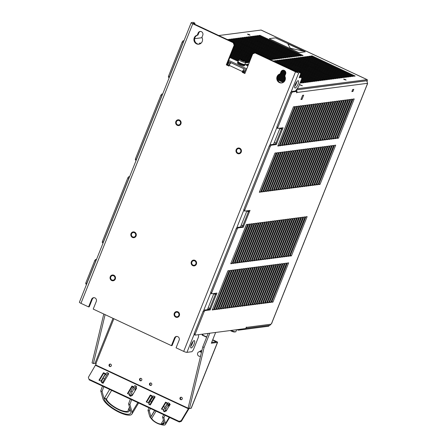 <?xml version="1.0" encoding="UTF-8"?>
<svg xmlns="http://www.w3.org/2000/svg" width="447" height="447" viewBox="0 0 447 447"><rect width="100%" height="100%" fill="white"/><g stroke="black" fill="none" stroke-linecap="round" stroke-linejoin="round"><path stroke-width="0.67" d="M190.74 346.291A4.029 1.207 115.1 0 0 192.411 343.346A4.029 1.207 115.1 0 0 192.959 341.536M194.071 344.117A4.029 1.207 -64.9 0 1 190.97 347.95A4.029 1.207 -64.9 0 1 191.288 344.481A4.029 1.207 -64.9 0 1 194.384 340.653A4.029 1.207 -64.9 0 1 194.071 344.117M294.702 86.36A4.029 1.207 115.1 0 0 296.378 83.416A4.029 1.207 115.1 0 0 296.925 81.611M298.032 84.192A4.029 1.207 -64.9 0 1 294.936 88.02A4.029 1.207 -64.9 0 1 295.249 84.55A4.029 1.207 -64.9 0 1 298.345 80.723A4.029 1.207 -64.9 0 1 298.032 84.192M178.806 315.42A2.302 2.157 82.6 0 1 175.107 315.856A2.302 2.157 82.6 0 1 176.52 312.207A2.302 2.157 82.6 0 1 178.806 315.42M114.767 278.816A2.302 2.157 82.6 0 1 111.063 279.252A2.302 2.157 82.6 0 1 112.482 275.603A2.302 2.157 82.6 0 1 114.767 278.816M180.381 123.623A2.302 2.157 82.6 0 1 176.677 124.059A2.302 2.157 82.6 0 1 178.096 120.411A2.302 2.157 82.6 0 1 180.381 123.623M135.542 235.72A2.302 2.157 82.6 0 1 131.843 236.161A2.302 2.157 82.6 0 1 133.262 232.513A2.302 2.157 82.6 0 1 135.542 235.72M195.859 263.931A2.302 2.157 82.6 0 1 192.16 264.367A2.302 2.157 82.6 0 1 193.573 260.718A2.302 2.157 82.6 0 1 195.859 263.931M240.698 151.829A2.302 2.157 82.6 0 1 236.994 152.271A2.302 2.157 82.6 0 1 238.413 148.616A2.302 2.157 82.6 0 1 240.698 151.829M282.001 82.907A4.604 4.314 82.6 0 1 277.766 76.454A4.604 4.314 82.6 0 1 280.789 73.816L281.638 71.693A2.682 2.514 82.6 0 1 283.286 70.185M280.129 73.9L280.973 71.783A2.682 2.514 82.6 0 1 285.292 71.269A2.682 2.514 82.6 0 1 285.616 73.951L284.767 76.074A4.604 4.314 82.6 0 1 285.057 80.259A4.604 4.314 82.6 0 1 281.671 82.963A4.604 4.314 82.6 0 1 277.654 81.136A4.604 4.314 82.6 0 1 277.106 76.543A4.604 4.314 82.6 0 1 280.129 73.9L280.789 73.816M199.15 44.164A4.604 4.314 82.6 0 1 194.914 37.71A4.604 4.314 82.6 0 1 197.937 35.073L198.786 32.949A2.682 2.514 82.6 0 1 200.429 31.441M197.272 35.157L198.122 33.033A2.682 2.514 82.6 0 1 202.441 32.525A2.682 2.514 82.6 0 1 202.765 35.207L201.915 37.324A4.604 4.314 82.6 0 1 202.206 41.515A4.604 4.314 82.6 0 1 198.82 44.219A4.604 4.314 82.6 0 1 194.803 42.392A4.604 4.314 82.6 0 1 194.249 37.794A4.604 4.314 82.6 0 1 197.272 35.157L197.937 35.073M194.16 334.311L186.947 352.353L191.981 351.7L193.344 349.861L198.529 336.898L198.58 334.663M207.408 309.676L213.884 293.489M240.475 227.003L246.951 210.816M273.542 144.331L280.012 128.144M295.461 91.004L298.568 86.779L301.652 79.074L301.691 77.404L299.172 77.733L300.574 74.23L300.607 72.565L298.752 72.805L291.12 91.898M300.607 72.565L298.954 71.788L296.171 71.755L255.74 52.847L255.075 52.93L295.506 71.838A2.682 0.481 21.8 0 0 298.752 72.805M255.075 52.93L252.717 53.908L244.872 73.526L242.218 72.285L242.497 71.587L229.244 65.385A2.682 0.805 -64.9 0 1 231.155 62.815L231.233 62.803M193.003 23.445L233.865 42.616L234.82 45.147L234.161 45.231L226.311 64.849L228.965 66.089L229.244 65.385M234.161 45.231L233.2 42.705L233.865 42.616M193.037 23.367L194.892 23.127L193.233 22.35L191.377 22.59A2.682 0.481 21.8 0 0 191.204 22.68A2.682 0.481 21.8 0 0 192.769 23.797L233.2 42.705M186.947 352.353A2.682 0.481 -158.2 0 1 183.695 351.387L176.073 347.822L179.13 340.184A2.682 2.514 82.6 0 0 176.464 336.44A2.682 2.514 82.6 0 0 174.486 338.016L171.436 345.654L93.222 309.078L96.278 301.44A2.682 2.514 82.6 0 0 93.613 297.691A2.682 2.514 82.6 0 0 91.635 299.272L88.584 306.905L80.957 303.34A2.682 0.481 -158.2 0 1 79.398 302.222L191.204 22.68M171.436 345.654L172.095 345.565L175.151 337.932A2.682 2.514 82.6 0 1 176.8 336.418M88.584 306.905L89.244 306.821L92.3 299.183A2.682 2.514 82.6 0 1 93.948 297.674M229.099 65.754L226.975 64.759L234.82 45.147M245.006 73.191L242.883 72.202L243.162 71.498L243.71 70.766L246.101 70.453M301.691 77.404L299.591 76.688M194.864 24.378L194.892 23.127M242.883 72.202L242.218 72.285M226.975 64.759L226.311 64.849M244.492 69.006L244.408 69.011A2.682 0.805 115.1 0 0 242.497 71.587M177.325 125.356A2.911 2.732 -97.4 0 0 181.102 123.121A2.911 2.732 -97.4 0 0 178.018 119.807A2.911 2.732 -97.4 0 0 177.325 125.356M237.642 153.561A2.911 2.732 -97.4 0 0 241.419 151.326A2.911 2.732 -97.4 0 0 238.335 148.013A2.911 2.732 -97.4 0 0 237.642 153.561M192.808 265.658A2.911 2.732 -97.4 0 0 196.579 263.428A2.911 2.732 -97.4 0 0 193.495 260.109A2.911 2.732 -97.4 0 0 192.808 265.658M132.491 237.452A2.911 2.732 -97.4 0 0 136.262 235.223A2.911 2.732 -97.4 0 0 133.178 231.904A2.911 2.732 -97.4 0 0 132.491 237.452M175.369 316.929A2.911 2.732 -97.4 0 0 179.493 315.146A2.911 2.732 -97.4 0 0 176.442 311.598A2.911 2.732 -97.4 0 0 175.369 316.929M111.331 280.325A2.911 2.732 -97.4 0 0 115.449 278.542A2.911 2.732 -97.4 0 0 112.404 275A2.911 2.732 -97.4 0 0 111.331 280.325M245.889 296.216L246.208 295.618M246.967 293.713L247.068 293.266M209.403 309.084L207.548 309.324M110.61 366.501A1.263 1.185 82.6 0 1 110.292 364.054M110.649 364.154A1.263 1.185 82.6 0 1 110.348 366.568A1.263 1.185 82.6 0 1 109.007 365.126A1.263 1.185 82.6 0 1 110.649 364.154M141.096 380.755A1.263 1.185 82.6 0 1 140.783 378.313M141.135 378.413A1.263 1.185 82.6 0 1 140.839 380.822A1.263 1.185 82.6 0 1 139.498 379.38A1.263 1.185 82.6 0 1 141.135 378.413M151.041 385.409A1.263 1.185 82.6 0 1 150.723 382.962M151.08 383.062A1.263 1.185 82.6 0 1 150.779 385.47A1.263 1.185 82.6 0 1 149.438 384.034A1.263 1.185 82.6 0 1 151.08 383.062M181.527 399.663A1.263 1.185 82.6 0 1 181.214 397.221M181.566 397.322A1.263 1.185 82.6 0 1 181.27 399.73A1.263 1.185 82.6 0 1 179.929 398.288A1.263 1.185 82.6 0 1 181.566 397.322M201.921 350.442A3.258 3.056 -97.4 0 0 199.613 351.694M215.644 332.451L211.336 343.229L217.432 342.436A2.302 0.408 21.8 0 0 217.577 342.363L191.238 408.217A2.302 0.408 -158.2 0 1 191.093 408.295L189.5 408.502L204.1 347.487L209.811 333.205M189.5 408.502L188.176 407.882L202.776 346.866L208.151 333.423M211.666 342.391L216.152 341.793L212.616 340.027M103.777 314.012L92.065 362.936L93.389 363.556L94.982 363.35L96.239 363.78L88.377 377.324L88.953 379.196L179.096 421.348L181.169 420.722L188.55 408.39L95.753 364.992M105.101 314.632L93.389 363.556M188.662 408.111L188.55 408.39M206.631 337.228L202.122 335.116L202.508 334.155M206.737 336.96L202.653 335.049L203.039 334.082M217.577 342.363A2.302 0.408 21.8 0 0 216.236 341.402L212.722 339.759M189.087 408.307L189.081 408.318A2.302 0.687 115.1 0 1 188.556 409.385L181.348 421.365L179.275 421.99L179.096 421.348M181.169 420.722L181.348 421.365M88.953 379.196L88.377 377.324M169.301 404.457L169.961 404.764M161.898 409.228L165.764 402.803L167.312 403.524M146.65 402.099L150.516 395.673L152.064 396.394M135.681 388.331L136.346 388.644M127.903 393.734L132.144 386.677L133.329 387.236M99.402 380.403L103.643 373.351L105.19 374.078M89.132 379.833L179.275 421.99M169.558 404.021L170.223 404.328L166.094 411.19L165.435 410.882L164.87 411.821L163.546 411.201L163.412 410.72L164.669 407.921L168.178 402.786L169.502 403.406L168.245 404.798L166.921 404.177M165.586 402.16L167.569 403.088L163.446 409.955L161.456 409.022L165.586 402.16L165.764 402.803M149.119 403.255L148.862 403.133L153.226 396.377M154.98 397.199L150.287 404.999L148.963 404.379L148.829 403.898L150.086 401.104L152.338 397.361L153.662 397.981L154.925 396.59L153.595 395.969L152.338 397.361M150.337 395.031L152.326 395.958L148.197 402.825L146.214 401.892L150.337 395.031L150.516 395.673M135.944 387.901L136.609 388.208L132.105 395.696L131.44 395.388L130.876 396.321L129.552 395.701L129.284 394.74L130.826 391.242L133.077 387.499L134.927 385.593L136.251 386.214L134.402 388.119L133.077 387.499M129.418 394.438L127.462 393.528L131.966 386.04L133.703 386.851M108.107 374.882L103.039 383.302L101.715 382.682L101.447 381.721L102.989 378.223L105.241 374.48L106.565 375.1L108.414 373.195L107.084 372.58L105.241 374.48M100.949 381.129L98.966 380.196L103.464 372.709L105.453 373.642L100.949 381.129M202.122 335.116L202.653 335.049M103.464 372.709L103.643 373.351M131.966 386.04L132.144 386.677M152.991 396.271L153.07 396.55M204.1 347.487L202.776 346.866M245.498 297.384L245.28 297.747M259.824 266.602L244.302 305.217M228.786 330.741L228.3 330.808M168.245 404.798L165.993 408.541L164.669 407.921M164.954 415.291L163.876 417.694L162.552 417.073L164.161 422.84A7.672 2.408 31 0 1 164.105 423.695A7.672 2.408 31 0 1 162.177 424.158M162.552 417.073L163.624 414.671M168.553 405.898L169.664 404.624M150.957 416.8A7.672 2.408 31 0 1 150.907 416.643L149.292 410.871L150.371 408.474M153.93 398.942L155.059 397.07L154.925 396.59M150.287 404.999L150.153 404.518L151.41 401.724L153.662 397.981M151.41 401.724L150.086 401.104M149.047 407.854L147.968 410.251L149.577 416.023A9.203 2.889 -149 0 0 150.466 417.61M160.646 424.426A9.203 2.889 -149 0 0 165.418 424.488A9.203 2.889 -149 0 0 165.485 423.46L163.876 417.694M165.669 410.994L166.396 409.983L166.53 410.469M168.782 406.725L168.513 405.759L169.637 403.887L169.502 403.406M165.993 408.541L164.736 411.335L164.87 411.821M147.968 410.251L149.292 410.871M164.736 411.335L163.412 410.72M166.206 411.011L165.798 410.821M150.153 404.518L148.829 403.898M163.099 424.002L161.663 422.996A5.75 1.805 31 0 1 161.624 423.633A5.75 1.805 31 0 1 156.562 422.672A5.75 1.805 31 0 1 151.723 418.347L150.399 417.727L151.226 418.448A6.521 2.045 -149 0 0 156.947 423.147A6.521 2.045 -149 0 0 162.278 424.03A6.521 2.045 -149 0 0 162.378 423.661L163.099 424.002L164.043 422.426M163.937 422.041L162.993 423.616M154.735 410.514L150.399 417.727M156.059 411.134L151.723 418.347M164.993 407.379A5.75 1.805 31 0 1 163.563 406.452M163.401 420.113L161.663 422.996M134.402 388.119L132.15 391.863L130.826 391.242M131.641 399.713L129.909 404.501L128.585 403.881L130.731 411.575A15.338 4.816 31 0 1 130.619 413.279A15.338 4.816 31 0 1 117.125 410.715A15.338 4.816 31 0 1 104.218 399.177L102.072 391.483L103.805 386.694M128.585 403.881L130.317 399.093M135.005 390.27L135.849 389.471M107.012 376.698L108.638 373.999L108.414 373.195M103.039 383.302L102.771 382.341L106.565 375.1M104.313 378.844L102.989 378.223M102.475 386.074L100.748 390.862L102.894 398.556A16.874 5.297 -149 0 0 117.092 411.246A16.874 5.297 -149 0 0 131.932 414.067A16.874 5.297 -149 0 0 132.061 412.195L129.909 404.501M131.669 395.494L132.72 393.891L132.865 394.427M135.117 390.684L134.849 389.717L136.475 387.018L136.251 386.214M132.15 391.863L130.608 395.36L130.876 396.321M100.748 390.862L102.072 391.483M130.608 395.36L129.284 394.74M132.435 395.148L132.021 394.958M102.771 382.341L101.447 381.721M130.429 410.53L128.334 409.217A12.656 3.973 31 0 1 128.239 410.62A12.656 3.973 31 0 1 117.103 408.502A12.656 3.973 31 0 1 106.459 398.987L104.469 398.059L105.598 398.92A13.807 4.336 -149 0 0 117.483 409.117A13.807 4.336 -149 0 0 129.222 411.218A13.807 4.336 -149 0 0 129.406 410.055L130.435 410.514M109.655 389.432L104.469 398.059M111.644 390.365L106.459 398.987M129.524 407.239L128.334 409.217M293.07 122.959A4.269 1.28 115.1 0 0 293.349 122.45M294.377 119.88A4.269 1.28 115.1 0 0 294.495 119.394M273.452 172A4.269 1.28 115.1 0 0 273.732 171.497M274.765 168.921A4.269 1.28 115.1 0 0 274.883 168.435M263.926 190.802L263.859 191.087M201.39 352.655A2.302 2.157 -97.4 0 0 197.63 353.214A2.302 2.157 -97.4 0 0 200.563 356.119M248.314 34.676L250.024 35.117L249.242 34.559L247.532 34.117L248.314 34.676M300.68 85.299L302.39 85.735L299.898 84.74L300.68 85.299M344.419 79.622L346.129 80.058L345.347 79.499L343.637 79.063L344.419 79.622M269.373 325.36A1.917 0.576 115.1 0 1 268.474 326.265L238.385 330.171L236.865 329.696M352.962 99.078L337.44 137.698M332.35 145.593L316.828 184.214M350.845 99.357L335.323 137.972M330.227 145.873L314.705 184.488M348.721 99.631L333.199 138.246M328.109 146.147L312.587 184.762M346.604 99.904L331.082 138.525M325.986 146.42L310.464 185.041M344.481 100.178L328.958 138.799M323.868 146.694L308.341 185.315M342.363 100.458L326.841 139.073M321.745 146.974L306.223 185.589M340.24 100.731L324.718 139.347M319.622 147.247L304.1 185.863M338.122 101.005L322.594 139.626M317.504 147.521L301.982 186.142M335.999 101.279L320.477 139.9M315.381 147.795L299.859 186.416M333.875 101.558L318.353 140.174M313.263 148.074L297.741 186.69M331.758 101.832L316.236 140.447M311.14 148.348L295.618 186.963M329.635 102.106L314.112 140.727M309.022 148.622L293.5 187.243M327.517 102.38L311.995 141.001M306.899 148.896L291.377 187.517M325.394 102.659L309.872 141.274M304.781 149.175L289.259 187.79M323.276 102.933L307.754 141.548M302.658 149.449L287.136 188.064M321.153 103.207L305.631 141.828M300.535 149.723L285.013 188.343M319.035 103.48L303.507 142.101M298.417 149.996L282.895 188.617M316.912 103.76L301.39 142.375M296.294 150.276L280.772 188.891M314.789 104.034L299.267 142.649M294.176 150.55L278.654 189.165M312.671 104.307L297.149 142.928M292.053 150.823L276.531 189.444M310.548 104.581L295.026 143.202M289.935 151.097L274.413 189.718M308.43 104.861L292.908 143.476M287.812 151.377L272.29 189.992M306.307 105.134L290.785 143.75M285.694 151.65L270.167 190.266M304.189 105.408L288.667 144.029M283.571 151.924L268.049 190.545M302.066 105.682L286.544 144.303M281.448 152.198L265.926 190.819M299.948 105.961L284.421 144.577M279.33 152.477L263.808 191.093M297.825 106.235L282.303 144.85M277.207 152.751L261.685 191.366M295.702 106.509L280.18 145.13M275.089 153.025L259.567 191.646M293.584 106.783L278.062 145.404M334.468 145.32L318.946 183.94M291.042 218.712L275.52 257.327M272.547 264.948L257.025 303.569M293.159 218.432L277.637 257.053M274.665 264.674L259.143 303.295M295.283 218.158L279.761 256.779M276.788 264.4L261.266 303.016M297.406 217.885L281.878 256.5M283.152 263.574L267.63 302.194M303.764 217.058L288.242 255.678M285.27 263.3L269.748 301.915M278.911 264.127L263.384 302.742M299.524 217.611L284.001 256.226M281.029 263.847L265.507 302.468M301.647 217.331L286.125 255.952M276.196 220.634L260.674 259.254M257.701 266.876L242.179 305.497M278.319 220.36L262.791 258.981M280.437 220.086L264.915 258.701M261.942 266.328L246.42 304.943M282.56 219.812L267.038 258.427M268.306 265.501L252.784 304.116M288.918 218.985L273.396 257.601M270.424 265.227L254.902 303.843M264.065 266.049L248.543 304.67M284.678 219.533L269.155 258.154M266.183 265.775L250.661 304.396M286.801 219.259L271.279 257.88M261.35 222.561L245.828 261.182M242.855 268.803L227.333 307.419M263.473 222.288L247.951 260.903M244.978 268.53L229.456 307.145M265.591 222.014L250.069 260.629M247.096 268.25L231.574 306.871M267.714 221.734L252.192 260.355M253.46 267.429L237.938 306.044M274.072 220.913L258.55 259.528M255.578 267.15L240.056 305.77M249.219 267.976L233.697 306.597M269.832 221.461L254.309 260.081M251.337 267.703L235.815 306.318M271.955 221.187L256.433 259.802M246.504 224.489L230.982 263.104M228.009 270.731L212.487 309.346M248.627 224.215L233.105 262.83M230.132 270.452L214.61 309.073M250.745 223.936L235.223 262.557M232.25 270.178L216.728 308.799M252.868 223.662L237.346 262.283M238.614 269.351L223.092 307.972M259.232 222.835L243.704 261.456M240.737 269.077L225.21 307.698M234.373 269.904L218.851 308.519M254.986 223.388L239.463 262.003M236.491 269.63L220.969 308.246M257.109 223.114L241.587 261.73M305.888 216.784L290.366 255.399M287.393 263.026L271.871 301.641M290.572 92.63L291.388 91.529L292.383 91.993L291.567 93.099L290.572 92.63L276.844 126.965L277.838 127.429L277.816 128.429L283.113 127.741L282.47 129.149A1.917 0.341 21.8 0 1 281.521 128.982L279.872 128.496M296.49 92.73L297.026 91.395L296.031 90.925L291.388 91.529M195.149 335.11L194.154 334.641L194.177 333.646L195.171 334.11L195.149 335.11L245.755 328.539L246.342 327.07L246.465 327.388L270.854 324.22A1.917 1.799 82.6 0 1 269.446 325.349L245.805 328.416M208.134 307.854L209.777 308.341A1.917 0.341 -158.2 0 0 210.733 308.508L210.258 309.9L204.955 310.587L204.134 311.688L203.145 311.224L194.177 333.646M203.145 311.224L203.961 310.123L204.955 310.587M209.71 308.318L209.263 309.436L203.961 310.123M215.739 293.243L215.426 294.02L213.822 293.629M211.682 293.774L210.688 293.305L210.71 292.31L211.705 292.774L211.682 293.774L216.979 293.087L216.337 294.495A1.917 0.341 21.8 0 1 215.387 294.333L213.739 293.841M241.201 225.182L242.844 225.668A1.917 0.341 -158.2 0 0 243.799 225.836L243.324 227.227L238.022 227.914L237.201 229.015L236.212 228.551L210.71 292.31M236.212 228.551L237.027 227.45L238.022 227.914M242.771 225.646L242.33 226.763L237.027 227.45M248.806 210.571L248.493 211.347L246.889 210.956M244.749 211.101L243.755 210.632L243.777 209.637L244.772 210.101L244.749 211.101L250.046 210.414L249.404 211.822A1.917 0.341 21.8 0 1 248.454 211.654L246.805 211.168M274.268 142.509L275.911 142.995A1.917 0.341 -158.2 0 0 276.866 143.163L276.391 144.554L271.089 145.241L270.267 146.342L269.278 145.878L243.777 209.637M269.278 145.878L270.094 144.778L271.089 145.241M275.838 142.973L275.397 144.09L270.094 144.778M281.873 127.898L281.56 128.675L279.956 128.283M277.816 128.429L276.822 127.959L276.844 126.965M230.797 62.597L230.551 63.206M229.104 61.809L227.769 65.133M228.83 65.631L230.16 62.301M227.137 64.837L228.467 61.507M183.443 42.085L183.197 42.42L182.203 41.951L183.019 40.85L183.991 40.727M169.223 77.644L168.446 77.281L168.474 76.281L169.463 76.75L183.197 42.42M169.463 76.75L169.458 77.052M162.149 95.328L161.898 95.664L160.903 95.2L161.725 94.099L162.496 94.457M136.156 160.317L135.38 159.953L135.407 158.953L136.396 159.423L161.898 95.664M136.396 159.423L136.391 159.724M129.082 178.001L128.831 178.336L127.836 177.872L128.658 176.772L129.429 177.129M103.089 242.989L102.313 242.626L102.341 241.626L103.33 242.095L128.831 178.336M103.33 242.095L103.324 242.397M96.016 260.674L95.764 261.009L94.77 260.545L95.591 259.444L96.362 259.802M86.556 284.326L85.779 283.962L85.807 282.962L86.796 283.432L95.764 261.009M86.796 283.432L86.791 283.733M204.134 311.688L195.171 334.11M237.201 229.015L211.705 292.774M270.267 146.342L244.772 210.101M85.807 282.962L94.77 260.545M102.341 241.626L127.836 177.872M135.407 158.953L160.903 95.2M200.362 43.689L200.625 43.041L199.295 43.214L200.34 43.7M229.875 57.512L238.178 61.395M238.447 60.731L230.138 56.847M201.005 43.225L200.625 43.041M230.3 56.445L238.603 60.328M245.392 62.971L245.828 62.915L245.481 62.753M238.871 59.663L230.568 55.78M230.73 55.378L239.447 59.457M244.604 60.988A2.403 0.43 21.8 0 0 244.006 60.58A2.403 0.43 21.8 0 0 240.57 59.373A2.403 0.43 21.8 0 0 241.034 60.121A2.403 0.43 21.8 0 0 243.794 61.217A2.403 0.43 21.8 0 0 244.604 60.988A6.135 6.135 0 0 1 245.599 62.161A3.643 0.648 -158.2 0 1 245.643 62.351L246.621 62.815L247.945 62.641L244.788 61.161M241.14 59.457L230.993 54.713M231.155 54.31L248.744 62.535L249.297 62.468M249.448 62.077L231.423 53.646M231.58 53.243L249.61 61.675M249.879 61.01L231.848 52.578M232.01 52.176L250.035 60.608M250.303 59.943L232.272 51.511M232.434 51.109L250.465 59.54M250.733 58.875L232.703 50.444M232.865 50.042L250.89 58.473M251.158 57.808L233.127 49.377M233.289 48.974L251.32 57.406M251.583 56.741L233.557 48.31M233.714 47.907L251.745 56.339M252.013 55.674L233.982 47.242M234.144 46.84L252.169 55.272M252.438 54.607L234.407 46.175M234.569 45.773L252.6 54.204M253.22 53.701L234.798 45.091M234.58 44.51L253.756 53.478M254.656 53.109L234.217 43.549M228.026 39.889L228.193 39.465L227.355 39.576M233.999 42.973L255.248 52.908M270.441 59.719L271.273 59.613L228.193 39.465M230.311 39.191L228.987 39.364L272.072 59.512L273.396 59.339L230.311 39.191L230.049 39.856M232.434 38.917L231.11 39.085L274.19 59.233L275.514 59.065L232.434 38.917L232.166 39.582M234.552 38.638L233.228 38.811L276.313 58.959L277.637 58.786L234.552 38.638L234.289 39.308M236.675 38.364L235.351 38.537L278.431 58.686L279.761 58.512L236.675 38.364L236.407 39.034M238.799 38.09L237.469 38.263L280.554 58.412L281.878 58.239L238.799 38.09L238.53 38.755M240.916 37.816L239.592 37.984L282.672 58.132L284.001 57.965L240.916 37.816L240.648 38.481M243.039 37.537L241.71 37.71L284.795 57.859L286.119 57.685L243.039 37.537L242.771 38.207M245.157 37.263L243.833 37.436L286.918 57.585L288.242 57.412L245.157 37.263L244.889 37.934M247.28 36.989L245.956 37.162L289.036 57.311L290.36 57.138L247.28 36.989L247.012 37.654M249.398 36.715L248.074 36.883L291.159 57.032L292.483 56.864L249.398 36.715L249.135 37.38M251.521 36.436L250.197 36.609L293.277 56.758L294.601 56.585L251.521 36.436L251.253 37.107M253.639 36.162L252.315 36.336L295.4 56.484L296.724 56.311L253.639 36.162L253.376 36.833M255.762 35.889L254.438 36.062L297.518 56.21L298.847 56.037L255.762 35.889L255.494 36.553M257.885 35.615L256.556 35.782L299.641 55.931L300.965 55.763L257.885 35.615L257.617 36.28M260.003 35.335L258.679 35.509L301.759 55.657L303.088 55.484L260.003 35.335L259.735 36.006M246.09 65.1L246.358 64.429L245.029 64.603L247.901 65.944M277.71 79.884L283.191 82.449M283.856 81.969L277.481 78.985M248.169 65.279L246.358 64.429M248.208 64.821L248.476 64.156L247.152 64.329L248.331 64.876M277.431 78.488L284.186 81.65M284.638 81.069L277.453 77.705M277.526 77.264L284.856 80.695M285.141 80.035L277.727 76.566M277.894 76.169L285.264 79.616M285.382 78.879L278.252 75.549M278.52 75.197L285.398 78.415M295.83 83.293L296.333 83.528M296.584 82.851L296.188 82.667M285.315 77.582L279.068 74.66M279.464 74.37L285.186 77.046M296.417 82.298L296.719 82.438M284.773 76.063L280.286 73.962M280.822 73.738L284.929 75.66M300.166 82.784L302.166 82.93L300.434 82.119M285.197 74.995L281.085 73.073M281.247 72.671L285.359 74.593M300.591 81.717L302.96 82.824L304.284 82.65L300.859 81.052M285.622 73.928L281.515 72.006M281.677 71.604L285.75 73.509M301.021 80.65L305.077 82.55L306.407 82.377L301.289 79.985M285.806 72.744L282.057 70.989M282.375 70.665L285.734 72.235M301.446 79.583L307.201 82.276L308.525 82.103L301.658 78.89M285.259 71.218L283.141 70.229M301.669 78.421L309.324 81.997L310.648 81.829L301.686 77.633M299.758 76.258L311.442 81.723L312.766 81.55L300.026 75.593M300.188 75.191L313.565 81.449L314.889 81.276L300.457 74.526M273.76 61.273L273.927 60.853L273.089 60.96M300.574 74.107L315.683 81.175L317.007 81.002L300.591 73.325M297.668 71.956L273.927 60.853M275.782 61.245L276.045 60.58L274.721 60.747L298.462 71.855M300.602 72.855L317.806 80.896L319.13 80.728L276.045 60.58M278.168 60.3L276.844 60.474L319.923 80.622L321.253 80.449L278.168 60.3L277.9 60.971M280.291 60.027L278.962 60.2L322.047 80.348L323.371 80.175L280.291 60.027L280.023 60.697M282.409 59.753L281.085 59.926L324.164 80.074L325.494 79.901L282.409 59.753L282.141 60.418M284.532 59.479L283.202 59.647L326.288 79.795L327.612 79.627L284.532 59.479L284.264 60.144M286.65 59.2L285.326 59.373L328.411 79.521L329.735 79.348L286.65 59.2L286.382 59.87M288.773 58.926L287.449 59.099L330.529 79.248L331.853 79.074L288.773 58.926L288.505 59.596M290.891 58.652L289.567 58.825L332.652 78.974L333.976 78.801L290.891 58.652L290.628 59.317M293.014 58.378L291.69 58.546L334.769 78.694L336.094 78.527L293.014 58.378L292.746 59.043M295.132 58.099L293.808 58.272L336.893 78.421L338.217 78.247L295.132 58.099L294.869 58.769M297.255 57.825L295.931 57.998L339.01 78.147L340.34 77.974L297.255 57.825L296.987 58.496M299.378 57.551L298.048 57.724L341.134 77.873L342.458 77.7L299.378 57.551L299.11 58.216M301.496 57.277L300.172 57.445L343.251 77.594L344.581 77.426L301.496 57.277L301.228 57.942M303.619 56.998L302.289 57.171L345.375 77.32L346.699 77.147L303.619 56.998L303.351 57.669M305.737 56.724L304.413 56.898L347.498 77.046L348.822 76.873L305.737 56.724L305.469 57.395M307.86 56.451L306.53 56.624L349.615 76.772L350.94 76.599L307.86 56.451L307.592 57.115M309.978 56.177L308.653 56.344L351.739 76.493L353.063 76.325L309.978 56.177L309.715 56.842M312.101 55.897L310.777 56.071L353.856 76.219L355.181 76.046L312.101 55.897L311.833 56.568M228.724 60.384L246.755 68.816M297.121 88.73L367.116 79.65A1.917 0.576 115.1 0 1 367.227 79.661L261.177 30.066A1.917 0.576 -64.9 0 1 261.255 30.145M261.177 30.066A1.917 0.576 -64.9 0 0 261.065 30.055L218.739 35.542M202.105 37.704L194.646 38.671M367.227 79.661A1.917 0.576 115.1 0 1 367.076 81.315L367.004 81.488M296.249 89.903L366.238 80.823A1.917 1.799 82.6 0 1 367.199 83.349L367.06 83.701L367.479 83.645A1.917 0.341 21.8 0 0 367.602 83.583L366.903 85.332A1.917 0.341 -158.2 0 1 366.853 85.377L361.249 99.39A1.917 0.341 21.8 0 0 361.299 99.346L360.545 101.24A1.917 0.341 -158.2 0 1 360.494 101.285L354.89 115.292A1.917 0.341 21.8 0 0 354.94 115.248L354.18 117.142A1.917 0.341 -158.2 0 1 354.13 117.187L348.526 131.2A1.917 0.341 21.8 0 0 348.576 131.155L347.822 133.044A1.917 0.341 -158.2 0 1 347.772 133.089L342.167 147.102A1.917 0.341 21.8 0 0 342.218 147.057L341.458 148.952A1.917 0.341 -158.2 0 1 341.407 148.996L335.803 163.004A1.917 0.341 21.8 0 0 335.853 162.959L335.099 164.854A1.917 0.341 -158.2 0 1 335.049 164.898L329.445 178.912A1.917 0.341 21.8 0 0 329.495 178.867L328.735 180.756A1.917 0.341 -158.2 0 1 328.685 180.8L323.08 194.814A1.917 0.341 21.8 0 0 323.131 194.769L322.376 196.663A1.917 0.341 -158.2 0 1 322.326 196.708L316.722 210.721A1.917 0.341 21.8 0 0 316.772 210.671L316.012 212.565A1.917 0.341 -158.2 0 1 315.962 212.61L310.358 226.623A1.917 0.341 21.8 0 0 310.408 226.579L309.654 228.467A1.917 0.341 -158.2 0 1 309.603 228.512L303.999 242.525A1.917 0.341 21.8 0 0 304.049 242.481L303.295 244.375A1.917 0.341 -158.2 0 1 303.239 244.42L297.635 258.433A1.917 0.341 21.8 0 0 297.685 258.388L296.931 260.277A1.917 0.341 -158.2 0 1 296.881 260.322L291.276 274.335A1.917 0.341 21.8 0 0 291.327 274.29L290.572 276.179A1.917 0.341 -158.2 0 1 290.522 276.229L284.912 290.237A1.917 0.341 21.8 0 0 284.968 290.192L284.208 292.087A1.917 0.341 -158.2 0 1 284.158 292.131L278.554 306.145A1.917 0.341 21.8 0 0 278.604 306.1L277.85 307.989A1.917 0.341 -158.2 0 1 277.799 308.033L272.195 322.047A1.917 0.341 21.8 0 0 272.245 322.002A1.917 0.341 21.8 0 0 272.24 321.935M367.602 83.583A1.917 0.341 21.8 0 0 367.25 83.198M272.245 322.002L271.541 323.751A1.917 0.341 -158.2 0 1 271.418 323.818L270.854 324.22M296.702 92.831L296.842 92.479A1.917 1.799 -97.4 0 0 296.97 91.523M297.026 91.395L292.383 91.993M291.567 93.099L277.838 127.429M351.867 91.585L352.705 89.484L353.767 89.344L352.923 91.445L351.867 91.585M300.937 99.519L302.619 95.317L303.681 95.177L301.999 99.385L300.937 99.519M338.519 138.151L354.208 98.916L352.884 99.089L337.189 138.324L338.519 138.151L337.524 137.687M317.901 184.667L333.596 145.431L332.266 145.605L316.577 184.84L317.901 184.667L316.906 184.203M336.395 138.43L352.091 99.195L350.761 99.363L335.071 138.598L336.395 138.43L335.401 137.961M315.778 184.946L331.473 145.711L330.149 145.878L314.453 185.114L315.778 184.946L314.789 184.477M334.278 138.704L349.967 99.469L348.643 99.642L332.948 138.877L334.278 138.704L333.283 138.24M313.66 185.22L329.35 145.985L328.025 146.158L312.336 185.393L313.66 185.22L312.665 184.756M332.155 138.978L347.85 99.742L346.52 99.916L330.83 139.151L332.155 138.978L331.16 138.514M311.537 185.494L327.232 146.258L325.908 146.432L310.212 185.667L311.537 185.494L310.542 185.03M330.031 139.252L345.727 100.016L344.402 100.189L328.707 139.425L330.031 139.252L329.037 138.788M309.419 185.768L325.109 146.532L323.784 146.705L308.095 185.941L309.419 185.768L308.424 185.304M327.914 139.531L343.603 100.296L342.279 100.463L326.589 139.699L327.914 139.531L326.919 139.062M307.296 186.047L322.991 146.812L321.667 146.979L305.971 186.215L307.296 186.047L306.301 185.578M325.79 139.805L341.486 100.569L340.161 100.743L324.466 139.978L325.79 139.805L324.796 139.341M305.178 186.321L320.868 147.085L319.544 147.259L303.848 186.494L305.178 186.321L304.183 185.857M323.673 140.079L339.362 100.843L338.038 101.016L322.348 140.252L323.673 140.079L322.678 139.615M303.055 186.595L318.75 147.359L317.42 147.532L301.731 186.768L303.055 186.595L302.06 186.131M321.549 140.352L337.245 101.117L335.921 101.29L320.225 140.526L321.549 140.352L320.555 139.889M300.937 186.868L316.627 147.633L315.303 147.806L299.607 187.042L300.937 186.868L299.943 186.405M319.432 140.632L335.121 101.396L333.797 101.564L318.102 140.799L319.432 140.632L318.437 140.162M298.814 187.148L314.509 147.912L313.179 148.08L297.49 187.315L298.814 187.148L297.819 186.678M317.309 140.906L333.004 101.67L331.674 101.843L315.984 141.079L317.309 140.906L316.314 140.442M296.691 187.422L312.386 148.186L311.062 148.359L295.366 187.595L296.691 187.422L295.702 186.958M315.191 141.179L330.881 101.944L329.556 102.117L313.861 141.353L315.191 141.179L314.196 140.716M294.573 187.695L310.263 148.46L308.938 148.633L293.249 187.869L294.573 187.695L293.578 187.232M313.068 141.453L328.763 102.218L327.433 102.391L311.743 141.626L313.068 141.453L312.073 140.989M292.45 187.969L308.145 148.734L306.821 148.907L291.126 188.142L292.45 187.969L291.455 187.505M310.944 141.733L326.64 102.497L325.315 102.665L309.62 141.9L310.944 141.733L309.955 141.263M290.332 188.248L306.022 149.013L304.698 149.181L289.008 188.416L290.332 188.248L289.338 187.779M308.827 142.006L324.516 102.771L323.192 102.944L307.502 142.18L308.827 142.006L307.832 141.543M288.209 188.522L303.904 149.287L302.58 149.46L286.885 188.695L288.209 188.522L287.214 188.058M306.703 142.28L322.399 103.045L321.075 103.218L305.379 142.453L306.703 142.28L305.709 141.816M286.091 188.796L301.781 149.561L300.457 149.734L284.761 188.969L286.091 188.796L285.097 188.332M304.586 142.554L320.276 103.318L318.951 103.492L303.262 142.727L304.586 142.554L303.591 142.09M283.968 189.07L299.663 149.834L298.333 150.008L282.644 189.243L283.968 189.07L282.973 188.606M302.463 142.833L318.158 103.598L316.834 103.765L301.138 143.001L302.463 142.833L301.468 142.364M281.85 189.349L297.54 150.114L296.216 150.281L280.52 189.517L281.85 189.349L280.856 188.88M300.345 143.107L316.035 103.872L314.71 104.045L299.015 143.28L300.345 143.107L299.35 142.643M279.727 189.623L295.422 150.388L294.092 150.561L278.403 189.796L279.727 189.623L278.732 189.159M298.222 143.381L313.917 104.145L312.587 104.319L296.897 143.554L298.222 143.381L297.227 142.917M277.609 189.897L293.299 150.661L291.975 150.835L276.28 190.07L277.609 189.897L276.615 189.433M296.104 143.655L311.794 104.419L310.469 104.592L294.774 143.828L296.104 143.655L295.109 143.191M275.486 190.171L291.176 150.935L289.852 151.108L274.162 190.344L275.486 190.171L274.492 189.707M293.981 143.934L309.676 104.699L308.346 104.866L292.656 144.102L293.981 143.934L292.986 143.465M273.363 190.45L289.058 151.215L287.734 151.382L272.039 190.618L273.363 190.45L272.368 189.981M291.857 144.208L307.553 104.972L306.229 105.146L290.533 144.381L291.857 144.208L290.868 143.744M271.245 190.724L286.935 151.488L285.611 151.662L269.921 190.897L271.245 190.724L270.251 190.26M289.74 144.482L305.43 105.246L304.105 105.419L288.416 144.655L289.74 144.482L288.745 144.018M269.122 190.998L284.817 151.762L283.493 151.935L267.798 191.171L269.122 190.998L268.127 190.534M287.617 144.755L303.312 105.52L301.988 105.693L286.292 144.929L287.617 144.755L286.622 144.292M267.004 191.271L282.694 152.036L281.37 152.209L265.68 191.445L267.004 191.271L266.01 190.808M285.499 145.035L301.189 105.799L299.864 105.967L284.175 145.202L285.499 145.035L284.504 144.565M264.881 191.551L280.576 152.315L279.246 152.483L263.557 191.718L264.881 191.551L263.886 191.081M283.376 145.309L299.071 106.073L297.747 106.246L282.051 145.482L283.376 145.309L282.381 144.845M262.763 191.824L278.453 152.589L277.129 152.762L261.434 191.998L262.763 191.824L261.769 191.361M281.258 145.582L296.948 106.347L295.623 106.52L279.928 145.756L281.258 145.582L280.263 145.119M260.64 192.098L276.335 152.863L275.006 153.036L259.316 192.271L260.64 192.098L259.646 191.634M279.135 145.856L294.83 106.621L293.5 106.794L277.81 146.029L279.135 145.856L278.14 145.392M320.024 184.393L335.714 145.158L334.39 145.331L318.694 184.566L320.024 184.393L319.029 183.929M276.592 257.785L292.288 218.549L290.958 218.717L275.268 257.953L276.592 257.785L275.598 257.316M258.098 304.021L273.793 264.786L272.463 264.959L256.774 304.195L258.098 304.021L257.103 303.558M278.716 257.506L294.405 218.27L293.081 218.443L277.386 257.679L278.716 257.506L277.721 257.042M260.221 303.748L275.911 264.512L274.587 264.685L258.891 303.921L260.221 303.748L259.226 303.284M280.833 257.232L296.529 217.996L295.204 218.17L279.509 257.405L280.833 257.232L279.839 256.768M262.339 303.474L278.034 264.238L276.71 264.412L261.014 303.647L262.339 303.474L261.344 303.01M282.957 256.958L298.646 217.723L297.322 217.896L281.632 257.131L282.957 256.958L281.962 256.494M268.703 302.647L284.393 263.412L283.068 263.585L267.379 302.82L268.703 302.647L267.708 302.183M289.315 256.131L305.01 216.896L303.686 217.069L287.991 256.304L289.315 256.131L288.326 255.667M270.821 302.373L286.516 263.138L285.192 263.311L269.496 302.546L270.821 302.373L269.826 301.909M264.462 303.2L280.152 263.965L278.827 264.132L263.138 303.368L264.462 303.2L263.467 302.731M285.074 256.684L300.77 217.449L299.445 217.616L283.75 256.852L285.074 256.684L284.08 256.215M266.58 302.921L282.275 263.685L280.951 263.859L265.255 303.094L266.58 302.921L265.585 302.457M287.197 256.405L302.887 217.169L301.563 217.343L285.873 256.578L287.197 256.405L286.203 255.941M261.746 259.707L277.442 220.472L276.117 220.645L260.422 259.88L261.746 259.707L260.752 259.243M243.252 305.949L258.947 266.714L257.623 266.887L241.928 306.122L243.252 305.949L242.257 305.485M263.87 259.433L279.559 220.198L278.235 220.371L262.545 259.606L263.87 259.433L262.875 258.969M245.375 305.675L261.065 266.44L259.741 266.613L244.051 305.849L245.375 305.675L244.38 305.212M265.987 259.159L281.683 219.924L280.358 220.097L264.663 259.333L265.987 259.159L264.993 258.696M247.493 305.402L263.188 266.166L261.864 266.334L246.168 305.569L247.493 305.402L246.498 304.932M268.111 258.886L283.8 219.65L282.476 219.818L266.786 259.053L268.111 258.886L267.116 258.416M253.857 304.575L269.552 265.339L268.222 265.512L252.533 304.748L253.857 304.575L252.862 304.111M274.475 258.059L290.164 218.823L288.84 218.996L273.145 258.232L274.475 258.059L273.48 257.595M255.98 304.301L271.67 265.065L270.346 265.233L254.65 304.468L255.98 304.301L254.986 303.831M249.616 305.122L265.306 265.887L263.981 266.06L248.292 305.295L249.616 305.122L248.621 304.658M270.234 258.606L285.924 219.371L284.599 219.544L268.904 258.779L270.234 258.606L269.239 258.142M251.734 304.848L267.429 265.613L266.105 265.786L250.409 305.022L251.734 304.848L250.745 304.385M272.352 258.332L288.047 219.097L286.717 219.27L271.027 258.506L272.352 258.332L271.357 257.869M246.9 261.635L262.596 222.399L261.272 222.572L245.576 261.808L246.9 261.635L245.906 261.171M228.406 307.877L244.101 268.641L242.777 268.815L227.082 308.05L228.406 307.877L227.411 307.413M249.024 261.361L264.713 222.125L263.389 222.299L247.699 261.534L249.024 261.361L248.029 260.897M230.529 307.603L246.219 268.368L244.895 268.535L229.205 307.771L230.529 307.603L229.534 307.134M251.147 261.087L266.837 221.852L265.512 222.025L249.817 261.255L251.147 261.087L250.152 260.618M232.647 307.324L248.342 268.088L247.018 268.261L231.322 307.497L232.647 307.324L231.658 306.86M253.265 260.808L268.96 221.572L267.63 221.746L251.94 260.981L253.265 260.808L252.27 260.344M239.011 306.502L254.706 267.267L253.376 267.435L237.687 306.67L239.011 306.502L238.016 306.033M259.629 259.986L275.318 220.751L273.994 220.919L258.305 260.154L259.629 259.986L258.634 259.517M241.134 306.223L256.824 266.988L255.5 267.161L239.804 306.396L241.134 306.223L240.14 305.759M234.77 307.05L250.465 267.814L249.135 267.988L233.446 307.223L234.77 307.05L233.775 306.586M255.388 260.534L271.078 221.299L269.753 221.472L254.058 260.707L255.388 260.534L254.393 260.07M236.893 306.776L252.583 267.541L251.259 267.714L235.563 306.949L236.893 306.776L235.899 306.312M257.506 260.26L273.201 221.025L271.871 221.198L256.181 260.433L257.506 260.26L256.511 259.796M232.06 263.562L247.75 224.327L246.426 224.5L230.73 263.736L232.06 263.562L231.065 263.099M213.56 309.805L229.255 270.569L227.931 270.742L212.236 309.972L213.56 309.805L212.571 309.335M234.178 263.289L249.873 224.053L248.543 224.226L232.853 263.456L234.178 263.289L233.183 262.819M215.683 309.525L231.378 270.29L230.049 270.463L214.359 309.698L215.683 309.525L214.689 309.061M236.301 263.009L251.991 223.774L250.666 223.947L234.971 263.182L236.301 263.009L235.306 262.545M217.806 309.251L233.496 270.016L232.172 270.189L216.477 309.425L217.806 309.251L216.812 308.788M238.419 262.735L254.114 223.5L252.784 223.673L237.094 262.909L238.419 262.735L237.424 262.272M224.165 308.424L239.86 269.189L238.536 269.362L222.841 308.598L224.165 308.424L223.17 307.961M244.783 261.908L260.472 222.673L259.148 222.846L243.459 262.082L244.783 261.908L243.788 261.445M226.288 308.151L241.978 268.915L240.654 269.088L224.964 308.324L226.288 308.151L225.294 307.687M219.924 308.978L235.619 269.742L234.289 269.915L218.6 309.151L219.924 308.978L218.929 308.514M240.542 262.462L256.232 223.226L254.907 223.399L239.218 262.635L240.542 262.462L239.547 261.998M222.047 308.704L237.737 269.468L236.413 269.636L220.717 308.871L222.047 308.704L221.053 308.234M242.66 262.188L258.355 222.952L257.031 223.126L241.335 262.355L242.66 262.188L241.665 261.718M291.438 255.857L307.134 216.622L305.804 216.795L290.114 256.03L291.438 255.857L290.444 255.393M272.944 302.099L288.639 262.864L287.309 263.032L271.62 302.267L272.944 302.099L271.949 301.63M366.747 81.175L366.691 80.7L296.305 89.83M228.305 61.435L246.336 69.866M243.369 72.425L244.051 70.721M244.99 70.598L244.118 72.777M168.474 76.281L182.203 41.951M183.019 40.85L183.795 41.213M96.558 259.316L95.591 259.444M129.624 176.643L128.658 176.772M162.691 93.971L161.725 94.099M230.68 63.088L230.859 62.63M227.836 65.167L229.166 61.837M238.67 329.461L238.385 330.171M245.911 328.143A1.917 1.799 -97.4 0 0 246.465 327.388M296.948 91.356A1.917 1.799 -97.4 0 0 296.115 90.082M282.554 129.138L281.56 128.675M276.391 144.554L275.397 144.09M249.487 211.811L248.493 211.347M243.324 227.227L242.33 226.763M216.421 294.484L215.426 294.02M210.258 309.9L209.263 309.436M301.999 99.385L301.149 98.988M352.923 91.445L352.08 91.048M299.188 52.59L305.284 51.802L304.888 51.455L275.458 37.85L269.362 38.643L269.759 38.99L298.261 52.316L299.177 52.629L305.284 51.802M290.232 48.209L303.709 51.181L287.801 43.739L290.232 48.209L303.709 51.181M269.759 38.99L298.261 52.316M299.177 52.629L298.25 52.349M269.748 39.023L269.312 38.688M287.801 43.739L290.248 48.175M244.291 64.497A3.76 0.67 -158.2 0 1 244.693 65.038L244.408 65.737A3.76 0.67 -158.2 0 1 243.531 65.832A3.76 0.67 -158.2 0 1 239.558 64.485A3.76 0.67 -158.2 0 1 237.435 62.949L237.715 62.25A3.76 0.67 -158.2 0 1 238.38 62.133M244.693 65.038A3.76 0.67 -158.2 0 1 243.811 65.128A3.76 0.67 -158.2 0 1 239.838 63.781A3.76 0.67 -158.2 0 1 237.715 62.25M244.319 64.418L244.157 64.826A3.185 0.57 -158.2 0 1 243.414 64.899A3.185 0.57 -158.2 0 1 239.229 63.34L239.788 62.792M244.012 61.222L241.939 60.043A1.727 0.307 21.8 0 0 241.24 59.87A1.727 0.307 21.8 0 0 240.978 59.853M243.978 61.049A1.727 0.307 21.8 0 0 243.509 60.719A1.727 0.307 21.8 0 0 241.939 60.043L240.866 59.876M243.716 61.032A1.727 0.307 21.8 0 0 244.123 60.993A1.727 0.307 21.8 0 0 243.146 60.289A1.727 0.307 21.8 0 0 241.319 59.669A1.727 0.307 21.8 0 0 240.916 59.708A1.727 0.307 21.8 0 0 241.894 60.412A1.727 0.307 21.8 0 0 243.716 61.032M238.877 59.647L238.1 61.591A3.643 0.648 -158.2 0 0 240.162 63.077A3.643 0.648 -158.2 0 0 244.012 64.385A3.643 0.648 -158.2 0 0 244.867 64.295L245.643 62.351A3.643 0.648 -158.2 0 1 244.788 62.44A3.643 0.648 -158.2 0 1 240 60.652A3.643 0.648 -158.2 0 1 238.877 59.647A3.643 0.648 -158.2 0 1 239.039 59.54A6.135 6.135 0 0 1 240.57 59.373M239.324 63.245L238.977 63.189A3.185 0.57 -158.2 0 1 238.245 62.463L238.407 62.055M238.977 63.189L239.508 62.636M231.082 330.445A3.643 0.648 21.8 0 0 233.58 331.434A3.643 0.648 21.8 0 0 235.692 331.808A3.643 0.648 21.8 0 0 235.854 331.696L236.631 329.752A3.643 0.648 21.8 0 0 236.642 329.724M235.765 329.836A3.643 0.648 21.8 0 0 236.631 329.752M235.692 331.808A6.135 6.135 0 0 1 234.161 331.97A2.403 0.43 -158.2 0 1 230.361 330.54M276.827 127.63L269.82 145.146M243.76 210.302L236.754 227.819M210.693 292.975L203.687 310.492M192.769 23.797L80.957 303.34M183.695 351.387L295.506 71.838M174.486 338.016L175.151 337.932M198.122 33.033L198.786 32.949M280.973 71.783L281.638 71.693M91.635 299.272L92.3 299.183M244.408 69.011L231.155 62.815M232.703 304.044L233.021 303.446M240.983 288.371L241.302 287.773M239.078 298.171L239.391 297.573M217.432 342.436L191.093 408.295M112.99 318.32L94.982 363.35M95.909 363.623L113.868 318.733M215.705 341.474L215.543 341.888M95.58 365.35L188.371 408.742M150.907 416.643L154.623 410.463M165.485 423.46L169.206 417.28M104.218 399.177L104.643 398.473M132.061 412.195L137.821 402.607M248.554 211.202L247.973 211.275M244.006 70.727L243.336 72.414M261.065 30.055L367.116 79.65M244.207 72.822L245.101 70.587M367.479 83.645L271.418 323.818M276.866 143.163L282.47 129.149M243.799 225.836L249.404 211.822M210.733 308.508L216.337 294.495M367.199 83.349L296.842 92.479M275.911 142.995L281.521 128.982L281.096 128.619M242.844 225.668L248.454 211.654L248.029 211.291M209.777 308.341L215.387 294.333L214.962 293.964M201.636 350.465L201.921 350.431M165.418 424.488L169.631 417.481M162.473 423.706L162.278 424.03M131.932 414.067L138.609 402.971M129.809 410.24L129.222 411.218M200.535 356.214L199.965 356.293M201.686 351.426L199.373 351.728"/></g></svg>

